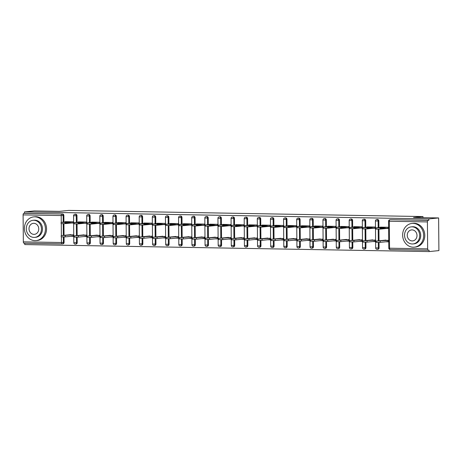 <?xml version="1.0" encoding="UTF-8"?>
<svg xmlns="http://www.w3.org/2000/svg" width="462" height="462" viewBox="0 0 462 462"><rect width="100%" height="100%" fill="white"/><g stroke="black" fill="none" stroke-linecap="round" stroke-linejoin="round"><path stroke-width="0.69" d="M62.058 243.878L24.018 243.214A1.432 0.676 -89 0 1 23.984 243.22A1.432 0.676 -89 0 1 23.337 241.857L23.1 214.905A1.432 0.676 -89 0 1 23.758 213.409L24.48 213.334L24.469 211.908L34.292 210.92L59.361 211.359L68.786 210.412L422.967 216.557L413.542 217.504L438.617 217.937L438.9 250.6L429.071 251.588L429.059 250.161L428.343 250.231A1.432 0.676 91 0 1 428.303 250.231L390.194 249.572A1.432 0.676 91 0 0 390.234 249.572L428.268 250.231M24.74 243.231L24.752 244.571L429.071 251.588M73.221 222.776L67.429 222.678M73.337 236.111L73.031 236.105M86.348 223.007L80.555 222.903M86.463 236.336L86.157 236.336M99.469 223.233L93.676 223.134M99.584 236.567L99.278 236.561M112.595 223.464L106.803 223.36M112.711 236.792L112.405 236.787M125.716 223.689L119.929 223.591M125.837 237.023L125.525 237.018M138.843 223.914L133.05 223.816M138.958 237.249L138.652 237.243M151.963 224.145L146.177 224.047M152.085 237.48L151.773 237.474M165.09 224.37L159.298 224.272M165.205 237.705L164.899 237.699M178.217 224.601L172.424 224.497M178.332 237.936L178.026 237.93M191.337 224.827L185.545 224.728M191.453 238.161L191.147 238.155M204.464 225.058L198.672 224.954M204.579 238.386L204.273 238.38M217.585 225.283L211.798 225.185M217.7 238.617L217.394 238.611M230.711 225.514L224.919 225.41M230.827 238.842L230.521 238.837M243.832 225.739L238.046 225.641M243.953 239.073L243.641 239.068M256.959 225.964L251.166 225.866M257.074 239.299L256.768 239.293M270.085 226.195L264.293 226.091M270.201 239.53L269.889 239.524M283.206 226.42L277.414 226.322M283.322 239.755L283.015 239.749M296.333 226.651L290.54 226.547M296.448 239.98L296.142 239.98M309.453 226.877L303.661 226.778M309.569 240.211L309.263 240.205M322.58 227.108L316.788 227.004M322.695 240.436L322.389 240.431M335.701 227.333L329.914 227.235M335.816 240.667L335.51 240.662M348.827 227.558L343.035 227.46M348.943 240.893L348.637 240.887M361.948 227.789L356.162 227.685M362.069 241.124L361.758 241.118M375.075 228.014L369.282 227.916M375.19 241.349L374.884 241.343M422.978 217.666L422.967 216.557M390.43 219.716A1.432 1.259 84.3 0 1 390.69 219.693L428.083 220.426A1.432 0.676 91 0 0 427.419 221.922L427.656 248.874A1.432 0.676 91 0 0 428.303 250.231M390.69 219.693L428.8 220.351L428.788 218.924L438.617 217.937M428.083 220.426L428.8 220.351M388.201 228.245L382.409 228.141M388.317 241.574L388.011 241.574M24.469 211.908L428.788 218.924M380.203 227.419L380.197 227.125L388.19 227.264L388.201 228.505L380.209 228.367M385.799 240.552L388.305 240.598L388.317 241.834L385.81 241.793M382.01 240.488L380.318 240.656M77.177 237.173L77.223 242.625A1.432 1.259 84.3 0 1 75.97 244.034M75.456 214.252A1.432 1.259 84.3 0 1 76.987 215.673L77.044 222.314M77.062 223.937L77.16 235.551M24.48 213.334L62.589 213.998A1.432 1.259 84.3 0 1 63.866 215.448L63.923 222.083M63.935 223.712L64.039 235.325M64.051 236.948L64.097 242.4A1.432 1.259 84.3 0 1 62.849 243.803M78.355 223.129L86.348 223.267L86.336 222.026L78.344 221.887L78.349 222.182M83.945 235.314L86.452 235.36L86.463 236.596L83.957 236.556M80.157 235.25L78.465 235.418M103.424 237.63L103.471 243.081A1.432 1.259 84.3 0 1 102.223 244.49M101.704 214.709A1.432 1.259 84.3 0 1 103.234 216.129L103.292 222.771M103.309 224.393L103.407 236.007M104.603 223.579L112.595 223.718L112.584 222.482L104.591 222.343L104.597 222.638M110.193 235.77L112.699 235.816L112.711 237.052L110.204 237.012M106.41 235.707L104.712 235.874M129.672 238.086L129.718 243.538A1.432 1.259 84.3 0 1 128.471 244.947M127.951 215.159A1.432 1.259 84.3 0 1 129.481 216.586L129.539 223.227M129.556 224.85L129.655 236.463M130.85 224.035L138.843 224.174L138.831 222.938L130.844 222.8L130.844 223.094M136.44 236.226L138.952 236.273L138.958 237.508L136.452 237.462M132.658 236.163L130.96 236.33M155.919 238.542L155.965 243.994A1.432 1.259 84.3 0 1 154.718 245.397M154.198 215.615A1.432 1.259 84.3 0 1 155.729 217.042L155.792 223.677M155.804 225.306L155.908 236.919M157.103 224.492L165.09 224.63L165.084 223.394L157.092 223.256L157.092 223.55M162.688 236.683L165.2 236.729L165.211 237.965L162.699 237.918M158.905 236.619L157.207 236.787M182.167 238.998L182.213 244.45A1.432 1.259 84.3 0 1 180.965 245.853M180.446 216.072A1.432 1.259 84.3 0 1 181.982 217.498L182.04 224.134M182.051 225.756L182.155 237.376M183.35 224.948L191.343 225.086L191.332 223.851L183.339 223.712L183.339 224.006M188.941 237.139L191.447 237.179L191.459 238.421L188.946 238.375M185.152 237.07L183.454 237.243M208.414 239.455L208.46 244.906A1.432 1.259 84.3 0 1 207.213 246.31M206.693 216.528A1.432 1.259 84.3 0 1 208.229 217.954L208.287 224.59M208.298 226.213L208.402 237.826M209.598 225.404L217.59 225.543L217.579 224.307L209.586 224.168L209.586 224.463M215.188 237.595L217.694 237.635L217.706 238.877L215.194 238.831M211.4 237.526L209.702 237.699M234.661 239.905L234.713 245.357A1.432 1.259 84.3 0 1 233.46 246.766M232.94 216.984A1.432 1.259 84.3 0 1 234.477 218.41L234.534 225.046M234.546 226.669L234.65 238.282M235.845 225.86L243.838 225.999L243.826 224.757L235.834 224.619L235.834 224.913M241.435 238.051L243.942 238.092L243.953 239.328L241.447 239.287M237.647 237.982L235.949 238.155M260.909 240.361L260.961 245.813A1.432 1.259 84.3 0 1 259.708 247.222M259.188 217.44A1.432 1.259 84.3 0 1 260.724 218.861L260.782 225.502M260.793 227.125L260.897 238.738M262.093 226.316L270.085 226.455L270.074 225.213L262.081 225.075L262.087 225.369M267.683 238.502L270.189 238.548L270.201 239.784L267.694 239.743M263.894 238.438L262.202 238.611M287.162 240.817L287.208 246.269A1.432 1.259 84.3 0 1 285.955 247.678M285.441 217.897A1.432 1.259 84.3 0 1 286.971 219.317L287.029 225.958M287.046 227.581L287.145 239.195M288.34 226.773L296.333 226.911L296.321 225.67L288.328 225.531L288.334 225.826M293.93 238.958L296.437 239.004L296.448 240.24L293.942 240.2M290.142 238.894L288.45 239.062M313.409 241.274L313.455 246.725A1.432 1.259 84.3 0 1 312.208 248.134M311.688 218.353A1.432 1.259 84.3 0 1 313.219 219.773L313.276 226.415M313.294 228.037L313.392 239.651M314.587 227.223L322.58 227.362L322.568 226.126L314.576 225.987L314.582 226.282M320.178 239.414L322.684 239.46L322.695 240.696L320.189 240.656M316.395 239.351L314.697 239.518M339.657 241.73L339.703 247.182A1.432 1.259 84.3 0 1 338.455 248.591M337.936 218.803A1.432 1.259 84.3 0 1 339.466 220.23L339.524 226.871M339.541 228.494L339.639 240.107M340.835 227.679L348.827 227.818L348.816 226.582L340.823 226.444L340.829 226.738M346.425 239.87L348.937 239.917L348.943 241.152L346.436 241.106M342.642 239.807L340.944 239.974M365.904 242.186L365.95 247.638A1.432 1.259 84.3 0 1 364.703 249.041M364.183 219.259A1.432 1.259 84.3 0 1 365.713 220.686L365.771 227.321M365.788 228.95L365.887 240.563M367.082 228.136L375.075 228.274L375.069 227.038L367.076 226.9L367.076 227.194M372.672 240.327L375.184 240.367L375.196 241.609L372.684 241.562M368.89 240.263L367.192 240.431M379.031 242.411L379.077 247.863A1.432 1.259 84.3 0 1 377.824 249.272M377.304 219.49A1.432 1.259 84.3 0 1 378.84 220.911L378.898 227.552M378.915 229.175L379.013 240.789M359.552 240.096L362.058 240.142L362.069 241.378L359.563 241.337M355.763 240.032L354.065 240.205M353.961 227.91L361.954 228.049L361.942 226.807L353.95 226.669L353.95 226.963M352.777 241.955L352.829 247.407A1.432 1.259 84.3 0 1 351.576 248.816M351.056 219.034A1.432 1.259 84.3 0 1 352.593 220.455L352.65 227.096M352.662 228.719L352.766 240.332M333.304 239.645L335.81 239.686L335.822 240.927L333.316 240.881M329.516 239.576L327.818 239.749M327.714 227.454L335.707 227.593L335.695 226.351L327.702 226.213L327.702 226.507M326.53 241.499L326.582 246.956A1.432 1.259 84.3 0 1 325.329 248.36M324.809 218.578A1.432 1.259 84.3 0 1 326.345 220.004L326.403 226.64M326.415 228.263L326.519 239.876M307.057 239.189L309.563 239.229L309.575 240.471L307.063 240.425M303.268 239.12L301.571 239.293M301.467 226.998L309.459 227.137L309.448 225.901L301.455 225.762L301.455 226.057M300.283 241.048L300.329 246.5A1.432 1.259 84.3 0 1 299.081 247.903M298.562 218.122A1.432 1.259 84.3 0 1 300.098 219.548L300.156 226.184M300.167 227.806L300.271 239.42M280.804 238.733L283.316 238.773L283.327 240.015L280.815 239.969M277.021 238.669L275.323 238.837M275.219 226.542L283.206 226.68L283.2 225.444L275.208 225.306L275.208 225.6M274.035 240.592L274.082 246.044A1.432 1.259 84.3 0 1 272.834 247.447M272.314 217.666A1.432 1.259 84.3 0 1 273.851 219.092L273.908 225.727M273.92 227.35L274.024 238.97M254.556 238.277L257.068 238.323L257.08 239.559L254.568 239.512M250.774 238.213L249.076 238.38M248.966 226.085L256.959 226.224L256.947 224.988L248.96 224.85L248.96 225.144M247.788 240.136L247.834 245.588A1.432 1.259 84.3 0 1 246.587 246.991M246.067 217.209A1.432 1.259 84.3 0 1 247.597 218.636L247.655 225.271M247.672 226.9L247.771 238.513M228.309 237.82L230.821 237.866L230.827 239.102L228.32 239.062M224.526 237.757L222.828 237.924M222.719 225.629L230.711 225.768L230.7 224.532L222.707 224.393L222.713 224.688M221.541 239.68L221.587 245.131A1.432 1.259 84.3 0 1 220.339 246.541M219.82 216.753A1.432 1.259 84.3 0 1 221.35 218.18L221.408 224.821M221.425 226.444L221.523 238.057M202.061 237.364L204.568 237.41L204.579 238.646L202.073 238.606M198.279 237.301L196.581 237.468M196.471 225.173L204.464 225.312L204.452 224.076L196.46 223.937L196.465 224.232M195.293 239.224L195.339 244.675A1.432 1.259 84.3 0 1 194.092 246.084M193.572 216.303A1.432 1.259 84.3 0 1 195.103 217.723L195.16 224.365M195.178 225.987L195.276 237.601M175.814 236.908L178.32 236.954L178.332 238.19L175.826 238.149M172.026 236.844L170.334 237.012M170.224 224.723L178.217 224.861L178.205 223.62L170.212 223.481L170.218 223.775M169.046 238.767L169.092 244.219A1.432 1.259 84.3 0 1 167.839 245.628M167.325 215.846A1.432 1.259 84.3 0 1 168.855 217.267L168.913 223.908M168.93 225.531L169.028 237.145M149.567 236.457L152.073 236.498L152.085 237.734L149.578 237.693M145.778 236.388L144.086 236.561M143.977 224.266L151.969 224.405L151.958 223.163L143.965 223.025L143.971 223.319M142.793 238.311L142.845 243.763A1.432 1.259 84.3 0 1 141.591 245.172M141.072 215.39A1.432 1.259 84.3 0 1 142.608 216.817L142.666 223.452M142.677 225.075L142.781 236.688M123.319 236.001L125.826 236.042L125.837 237.283L123.331 237.237M119.531 235.932L117.833 236.105M117.729 223.81L125.722 223.949L125.71 222.707L117.718 222.569L117.718 222.869M116.545 237.855L116.597 243.312A1.432 1.259 84.3 0 1 115.344 244.716M114.824 214.934A1.432 1.259 84.3 0 1 116.36 216.36L116.418 222.996M116.43 224.619L116.534 236.232M97.072 235.545L99.578 235.585L99.59 236.827L97.078 236.781M93.284 235.476L91.586 235.649M91.482 223.354L99.474 223.493L99.463 222.257L91.47 222.118L91.47 222.413M90.298 237.404L90.344 242.856A1.432 1.259 84.3 0 1 89.097 244.259M88.577 214.478A1.432 1.259 84.3 0 1 90.113 215.904L90.171 222.54M90.182 224.162L90.286 235.782M70.819 235.089L73.331 235.129L73.343 236.371L70.83 236.325M67.036 235.025L65.338 235.193M65.234 222.898L73.227 223.036L73.215 221.8L65.223 221.662L65.223 221.956M382.709 227.171L376.056 227.864L380.099 227.876L380.105 229.117L376.068 229.1L376.056 227.864M386.503 228.471L380.105 229.117M386.492 227.235L380.099 227.876M380.214 241.112L380.226 242.354L376.183 242.336L376.172 241.1L388.721 240.263M385.961 240.09L376.172 241.1M380.226 242.354L388.317 241.539M413.051 223.4A11.92 10.499 -95.7 0 0 411.965 223.446A11.92 10.499 -95.7 0 0 402.656 235.736A11.92 10.499 -95.7 0 0 413.259 247.21A11.92 10.499 -95.7 0 0 414.345 247.164A11.92 10.499 -95.7 0 0 423.648 234.869A11.92 10.499 -95.7 0 0 413.051 223.4M414.345 247.164L415.465 247.049A11.92 10.499 -95.7 0 0 424.769 234.76A11.92 10.499 -95.7 0 0 414.171 223.285A11.92 10.499 -95.7 0 0 413.086 223.331L411.965 223.446M411.267 226.871L412.295 226.767A8.582 7.559 84.3 0 1 413.08 226.732A8.582 7.559 84.3 0 1 420.709 234.991A8.582 7.559 84.3 0 1 414.01 243.844L412.976 243.948A8.582 7.559 -95.7 0 0 419.681 235.094A8.582 7.559 -95.7 0 0 412.046 226.836A8.582 7.559 -95.7 0 0 411.267 226.871A8.582 7.559 -95.7 0 0 404.562 235.718A8.582 7.559 -95.7 0 0 412.196 243.976A8.582 7.559 -95.7 0 0 412.976 243.948M412.168 240.933A5.532 4.874 -95.7 0 0 412.67 240.91A5.532 4.874 -95.7 0 0 416.99 235.204A5.532 4.874 -95.7 0 0 412.075 229.885A5.532 4.874 -95.7 0 0 411.567 229.903A5.532 4.874 -95.7 0 0 407.253 235.608A5.532 4.874 -95.7 0 0 412.168 240.933M34.806 216.834A11.92 10.499 -95.7 0 0 33.72 216.88A11.92 10.499 -95.7 0 0 24.417 229.175A11.92 10.499 -95.7 0 0 35.014 240.644A11.92 10.499 -95.7 0 0 36.1 240.598A11.92 10.499 -95.7 0 0 45.409 228.309A11.92 10.499 -95.7 0 0 34.806 216.834M36.1 240.598L37.22 240.488A11.92 10.499 -95.7 0 0 46.529 228.193A11.92 10.499 -95.7 0 0 35.932 216.724A11.92 10.499 -95.7 0 0 34.846 216.77L33.72 216.88M33.021 220.305L34.055 220.201A8.582 7.559 84.3 0 1 34.835 220.172A8.582 7.559 84.3 0 1 42.469 228.43A8.582 7.559 84.3 0 1 35.77 237.277L34.737 237.381A8.582 7.559 -95.7 0 0 41.436 228.534A8.582 7.559 -95.7 0 0 33.807 220.276A8.582 7.559 -95.7 0 0 33.021 220.305A8.582 7.559 -95.7 0 0 26.322 229.158A8.582 7.559 -95.7 0 0 33.951 237.416A8.582 7.559 -95.7 0 0 34.737 237.381M33.928 234.367A5.532 4.874 -95.7 0 0 34.431 234.35A5.532 4.874 -95.7 0 0 38.75 228.644A5.532 4.874 -95.7 0 0 33.83 223.319A5.532 4.874 -95.7 0 0 33.328 223.342A5.532 4.874 -95.7 0 0 29.008 229.048A5.532 4.874 -95.7 0 0 33.928 234.367M369.583 226.94L362.936 227.633L366.972 227.65L366.984 228.886L362.947 228.875L362.936 227.633M373.377 228.245L366.984 228.886M373.365 227.009L366.972 227.65M356.456 226.715L349.809 227.408L353.852 227.419L353.857 228.661L349.821 228.644L349.809 227.408M360.256 228.02L353.857 228.661M360.244 226.778L353.852 227.419M343.335 226.484L336.688 227.177L340.725 227.194L340.737 228.43L336.7 228.419L336.688 227.177M347.129 227.789L340.737 228.43M347.118 226.553L340.725 227.194M330.209 226.259L323.562 226.952L327.598 226.963L327.61 228.205L323.573 228.188L323.562 226.952M334.009 227.564L327.61 228.205M333.997 226.322L327.598 226.963M317.088 226.034L310.441 226.727L314.478 226.738L314.489 227.974L310.447 227.962L310.441 226.727M320.882 227.333L314.489 227.974M320.871 226.097L314.478 226.738M367.088 240.887L367.099 242.123L363.063 242.111L363.051 240.869L375.594 240.032M372.84 239.865L363.051 240.869M367.099 242.123L375.19 241.314M353.967 240.656L353.973 241.897L349.936 241.88L349.925 240.644L362.474 239.807M359.713 239.639L349.925 240.644M353.973 241.897L362.069 241.083M340.841 240.431L340.852 241.666L336.815 241.655L336.804 240.419L349.347 239.576M346.592 239.408L336.804 240.419M340.852 241.666L348.943 240.858M327.714 240.205L327.725 241.441L323.689 241.43L323.677 240.188L336.226 239.351M333.466 239.183L323.677 240.188M327.725 241.441L335.816 240.627M314.593 239.974L314.605 241.216L310.562 241.199L310.556 239.963L323.1 239.12M320.345 238.952L310.556 239.963M314.605 241.216L322.695 240.402M303.961 225.803L297.314 226.495L301.351 226.513L301.363 227.749L297.326 227.731L297.314 226.495M307.761 227.108L301.363 227.749M307.75 225.866L301.351 226.513M301.467 239.749L301.478 240.985L297.441 240.973L297.43 239.732L309.979 238.894M307.218 238.727L297.43 239.732M301.478 240.985L309.569 240.176M290.841 225.577L284.188 226.27L288.23 226.282L288.242 227.518L284.199 227.506L284.188 226.27M294.635 226.877L288.242 227.518M294.623 225.641L288.23 226.282M288.346 239.518L288.357 240.76L284.315 240.742L284.303 239.507L296.852 238.669M294.092 238.496L284.303 239.507M288.357 240.76L296.448 239.945M277.714 225.346L271.067 226.039L275.104 226.057L275.115 227.292L271.079 227.281L271.067 226.039M281.508 226.651L275.115 227.292M281.502 225.416L275.104 226.057M275.219 239.293L275.231 240.529L271.194 240.517L271.182 239.276L283.726 238.438M280.971 238.271L271.182 239.276M275.231 240.529L283.322 239.72M264.587 225.121L257.94 225.814L261.983 225.826L261.989 227.067L257.952 227.05L257.94 225.814M268.387 226.426L261.989 227.067M268.376 225.185L261.983 225.826M262.098 239.062L262.104 240.304L258.067 240.286L258.056 239.05L270.605 238.213M267.845 238.04L258.056 239.05M262.104 240.304L270.201 239.489M251.467 224.89L244.82 225.583L248.856 225.6L248.868 226.836L244.831 226.825L244.82 225.583M255.261 226.195L248.868 226.836M255.249 224.959L248.856 225.6M248.972 238.837L248.983 240.073L244.947 240.061L244.935 238.825L257.478 237.982M254.724 237.815L244.935 238.825M248.983 240.073L257.074 239.264M238.34 224.665L231.693 225.358L235.73 225.369L235.741 226.611L231.705 226.594L231.693 225.358M242.14 225.97L235.741 226.611M242.128 224.728L235.73 225.369M235.845 238.611L235.857 239.847L231.82 239.836L231.808 238.594L244.358 237.757M241.597 237.589L231.808 238.594M235.857 239.847L243.953 239.033M225.219 224.434L218.572 225.127L222.609 225.144L222.62 226.38L218.584 226.368L218.572 225.127M229.013 225.739L222.62 226.38M229.002 224.503L222.609 225.144M222.724 238.38L222.736 239.622L218.699 239.605L218.688 238.369L231.231 237.526M228.476 237.358L218.688 238.369M222.736 239.622L230.827 238.808M212.093 224.209L205.446 224.902L209.482 224.913L209.494 226.155L205.457 226.137L205.446 224.902M215.893 225.514L209.494 226.155M215.881 224.272L209.482 224.913M209.598 238.155L209.609 239.391L205.573 239.38L205.561 238.138L218.11 237.301M215.35 237.133L205.561 238.138M209.609 239.391L217.7 238.583M198.972 223.983L192.325 224.676L196.362 224.688L196.373 225.924L192.331 225.912L192.325 224.676M202.766 225.283L196.373 225.924M202.754 224.047L196.362 224.688M196.477 237.924L196.489 239.166L192.446 239.149L192.44 237.913L204.984 237.075M202.223 236.902L192.44 237.913M196.489 239.166L204.579 238.352M185.845 223.752L179.198 224.445L183.235 224.463L183.247 225.699L179.21 225.687L179.198 224.445M189.645 225.058L183.247 225.699M189.634 223.822L183.235 224.463M183.35 237.699L183.362 238.935L179.325 238.923L179.314 237.682L191.857 236.844M189.102 236.677L179.314 237.682M183.362 238.935L191.453 238.126M172.724 223.527L166.072 224.22L170.114 224.232L170.126 225.473L166.083 225.456L166.072 224.22M176.519 224.832L170.126 225.473M176.507 223.591L170.114 224.232M170.23 237.468L170.241 238.71L166.199 238.692L166.187 237.456L178.736 236.619M175.976 236.446L166.187 237.456M170.241 238.71L178.332 237.895M159.598 223.296L152.951 223.989L156.988 224.006L156.999 225.242L152.962 225.231L152.951 223.989M163.392 224.601L156.999 225.242M163.386 223.365L156.988 224.006M157.103 237.243L157.115 238.479L153.078 238.467L153.066 237.231L165.61 236.388M162.855 236.221L153.066 237.231M157.115 238.479L165.205 237.67M146.471 223.071L139.824 223.764L143.867 223.775L143.873 225.017L139.836 225L139.824 223.764M150.271 224.376L143.873 225.017M150.26 223.134L143.867 223.775M143.982 237.018L143.988 238.253L139.951 238.236L139.94 237L152.489 236.163M149.728 235.995L139.94 237M143.988 238.253L152.085 237.439M133.351 222.84L126.704 223.533L130.74 223.55L130.752 224.786L126.715 224.775L126.704 223.533M137.145 224.145L130.752 224.786M137.133 222.909L130.74 223.55M130.856 236.787L130.867 238.022L126.831 238.011L126.819 236.775L139.362 235.932M136.608 235.764L126.819 236.775M130.867 238.022L138.958 237.214M120.224 222.615L113.577 223.308L117.614 223.319L117.625 224.561L113.588 224.544L113.577 223.308M124.024 223.92L117.625 224.561M124.012 222.678L117.614 223.319M117.729 236.561L117.741 237.797L113.704 237.786L113.692 236.544L126.242 235.707M123.481 235.539L113.692 236.544M117.741 237.797L125.831 236.989M107.103 222.389L100.456 223.082L104.493 223.094L104.504 224.33L100.462 224.318L100.456 223.082M110.897 223.689L104.504 224.33M110.886 222.453L104.493 223.094M104.608 236.33L104.62 237.572L100.577 237.555L100.572 236.319L113.115 235.476M110.36 235.308L100.572 236.319M104.62 237.572L112.711 236.758M93.977 222.158L87.33 222.851L91.366 222.869L91.378 224.105L87.341 224.093L87.33 222.851M97.777 223.464L91.378 224.105M97.765 222.228L91.366 222.869M91.482 236.105L91.493 237.341L87.457 237.329L87.445 236.088L99.994 235.25M97.234 235.083L87.445 236.088M91.493 237.341L99.584 236.532M80.856 221.933L74.203 222.626L78.245 222.638L78.257 223.879L74.215 223.862L74.203 222.626M84.65 223.233L78.257 223.879M84.638 221.997L78.245 222.638M78.361 235.874L78.373 237.116L74.33 237.098L74.318 235.863L86.868 235.025M84.107 234.852L74.318 235.863M78.373 237.116L86.463 236.301M67.729 221.702L61.082 222.395L65.119 222.413L65.13 223.648L61.094 223.637L61.082 222.395M71.523 223.007L65.13 223.648M71.518 221.772L65.119 222.413M65.234 235.649L65.246 236.885L61.209 236.873L61.198 235.632L73.741 234.794M70.986 234.627L61.198 235.632M65.246 236.885L73.337 236.076M427.419 221.922L389.31 221.258L389.547 248.21L427.656 248.874M390.557 219.698L389.841 219.768A1.432 1.259 -95.7 0 1 389.974 219.762A1.432 0.676 91 0 0 389.31 221.258L388.554 221.206L388.79 248.158A1.432 1.432 0 0 0 390.194 249.572A1.432 0.676 91 0 1 389.547 248.21L388.79 248.158M23.337 241.857L61.446 242.515L61.394 236.914M61.382 235.591L61.279 223.677M61.267 222.355L61.209 215.563L23.1 214.905M23.758 213.409L62.589 213.998M63.866 215.448L61.209 215.563A1.432 0.676 -89 0 1 61.873 214.068A1.432 1.259 84.3 0 1 63.144 215.517L63.202 222.158M62.976 243.797L62.26 243.872A1.432 1.259 -95.7 0 1 62.133 243.878A1.432 0.676 -89 0 1 62.093 243.878A1.432 0.676 -89 0 1 61.446 242.515L64.097 242.4M378.84 220.911L378.124 220.986L378.182 227.622M378.193 229.187L378.297 240.864M378.309 242.423L378.355 247.938L379.077 247.863M377.108 249.341A1.432 1.259 -95.7 0 0 378.355 247.938L375.664 247.927A1.432 1.432 0 0 0 377.24 249.336L377.956 249.266M375.433 220.975L378.124 220.986A1.432 1.259 84.3 0 0 376.848 219.537A1.432 1.259 -95.7 0 0 376.715 219.542A1.432 1.432 0 0 0 375.433 220.975L375.664 247.927M365.713 220.686L364.997 220.755L365.055 227.396M365.072 228.961L365.171 240.633M365.188 242.198L365.234 247.707L365.95 247.638M352.593 220.455L351.877 220.53L351.934 227.165M351.946 228.73L352.05 240.407M352.061 241.967L352.108 247.482L352.829 247.407M339.466 220.23L338.75 220.305L338.808 226.94M338.819 228.505L338.923 240.176M338.935 241.742L338.987 247.251L339.703 247.182M326.345 220.004L325.623 220.074L325.681 226.715M325.698 228.274L325.797 239.951M325.814 241.516L325.86 247.026L326.582 246.956M313.219 219.773L312.503 219.848L312.56 226.484M312.572 228.049L312.676 239.72M312.687 241.285L312.739 246.8L313.455 246.725M300.098 219.548L299.376 219.617L299.434 226.259M299.451 227.818L299.549 239.495M299.567 241.06L299.613 246.569L300.329 246.5M286.971 219.317L286.255 219.392L286.313 226.028M286.325 227.593L286.428 239.264M286.44 240.829L286.486 246.344L287.208 246.269M273.851 219.092L273.129 219.161L273.186 225.803M273.204 227.368L273.302 239.039M273.319 240.604L273.365 246.113L274.082 246.044M260.724 218.861L260.008 218.936L260.066 225.572M260.077 227.137L260.181 238.814M260.193 240.373L260.239 245.888L260.961 245.813M247.597 218.636L246.881 218.705L246.939 225.346M246.951 226.911L247.055 238.583M247.066 240.148L247.118 245.657L247.834 245.588M234.477 218.41L233.76 218.48L233.818 225.121M233.83 226.68L233.934 238.357M233.945 239.917L233.991 245.432L234.713 245.357M221.35 218.18L220.634 218.255L220.692 224.89M220.703 226.455L220.807 238.126M220.819 239.691L220.871 245.201L221.587 245.131M208.229 217.954L207.507 218.024L207.565 224.665M207.582 226.224L207.681 237.901M207.698 239.466L207.744 244.976L208.46 244.906M195.103 217.723L194.387 217.798L194.444 224.434M194.456 225.999L194.56 237.67M194.571 239.235L194.623 244.75L195.339 244.675M181.982 217.498L181.26 217.567L181.318 224.209M181.335 225.768L181.433 237.445M181.451 239.01L181.497 244.519L182.213 244.45M168.855 217.267L168.139 217.342L168.197 223.978M168.208 225.543L168.312 237.22M168.324 238.779L168.37 244.294L169.092 244.219M155.729 217.042L155.013 217.111L155.07 223.752M155.088 225.317L155.186 236.989M155.203 238.554L155.249 244.063L155.965 243.994M142.608 216.817L141.892 216.886L141.95 223.521M141.961 225.086L142.065 236.763M142.077 238.323L142.123 243.838L142.845 243.763M129.481 216.586L128.765 216.661L128.823 223.296M128.834 224.861L128.938 236.532M128.95 238.097L129.002 243.607L129.718 243.538M116.36 216.36L115.639 216.43L115.702 223.071M115.714 224.63L115.818 236.307M115.829 237.872L115.875 243.382L116.597 243.312M103.234 216.129L102.518 216.204L102.576 222.84M102.587 224.405L102.691 236.076M102.703 237.641L102.755 243.156L103.471 243.081M90.113 215.904L89.391 215.973L89.449 222.615M89.466 224.174L89.564 235.851M89.582 237.416L89.628 242.925L90.344 242.856M76.987 215.673L76.27 215.748L76.328 222.384M76.34 223.949L76.444 235.626M76.455 237.185L76.507 242.7L77.223 242.625M63.219 223.724L63.317 235.395M63.334 236.96L63.381 242.469A1.432 1.259 -95.7 0 1 62.26 243.872A1.432 1.432 0 0 1 62.093 243.878L23.984 243.22M363.981 249.116A1.432 1.259 -95.7 0 0 365.234 247.707L362.543 247.701A1.432 1.432 0 0 0 364.114 249.11L364.83 249.035M362.306 220.749L364.997 220.755A1.432 1.259 84.3 0 0 363.721 219.306A1.432 1.259 -95.7 0 0 363.594 219.311A1.432 1.432 0 0 0 362.306 220.749L362.543 247.701M350.86 248.885A1.432 1.259 -95.7 0 0 352.108 247.482L349.416 247.47A1.432 1.432 0 0 0 350.987 248.879L351.709 248.81M349.18 220.518L351.877 220.53A1.432 1.259 84.3 0 0 350.6 219.08A1.432 1.259 -95.7 0 0 350.467 219.086A1.432 1.432 0 0 0 349.18 220.518L349.416 247.47M337.734 248.66A1.432 1.259 -95.7 0 0 338.987 247.251L336.296 247.245A1.432 1.432 0 0 0 337.866 248.654L338.582 248.585M336.059 220.293L338.75 220.305A1.432 1.259 84.3 0 0 337.474 218.849A1.432 1.259 -95.7 0 0 337.347 218.855A1.432 1.432 0 0 0 336.059 220.293L336.296 247.245M324.613 248.435A1.432 1.259 -95.7 0 0 325.86 247.026L323.169 247.014A1.432 1.432 0 0 0 324.74 248.429L325.462 248.354M322.932 220.062L325.623 220.074A1.432 1.259 84.3 0 0 324.353 218.624A1.432 1.259 -95.7 0 0 324.22 218.63A1.432 1.432 0 0 0 322.932 220.062L323.169 247.014M311.486 248.204A1.432 1.259 -95.7 0 0 312.739 246.8L310.042 246.789A1.432 1.432 0 0 0 311.619 248.198L312.335 248.129M309.811 219.837L312.503 219.848A1.432 1.259 84.3 0 0 311.226 218.393A1.432 1.259 -95.7 0 0 311.099 218.399A1.432 1.432 0 0 0 309.811 219.837L310.042 246.789M298.365 247.978A1.432 1.259 -95.7 0 0 299.613 246.569L296.922 246.558A1.432 1.432 0 0 0 298.492 247.973L299.214 247.898M296.685 219.612L299.376 219.617A1.432 1.259 84.3 0 0 298.106 218.168A1.432 1.259 -95.7 0 0 297.973 218.174A1.432 1.432 0 0 0 296.685 219.612L296.922 246.558M285.239 247.748A1.432 1.259 -95.7 0 0 286.486 246.344L283.795 246.333A1.432 1.432 0 0 0 285.372 247.742L286.088 247.672M283.564 219.381L286.255 219.392A1.432 1.259 84.3 0 0 284.979 217.943A1.432 1.259 -95.7 0 0 284.852 217.948A1.432 1.432 0 0 0 283.564 219.381L283.795 246.333M272.118 247.522A1.432 1.259 -95.7 0 0 273.365 246.113L270.674 246.107A1.432 1.432 0 0 0 272.245 247.517L272.961 247.441M270.437 219.155L273.129 219.161A1.432 1.259 84.3 0 0 271.858 217.712A1.432 1.259 -95.7 0 0 271.725 217.718A1.432 1.432 0 0 0 270.437 219.155L270.674 246.107M258.991 247.291A1.432 1.259 -95.7 0 0 260.239 245.888L257.548 245.876A1.432 1.432 0 0 0 259.124 247.286L259.84 247.216M257.311 218.924L260.008 218.936A1.432 1.259 84.3 0 0 258.732 217.487A1.432 1.259 -95.7 0 0 258.599 217.492A1.432 1.432 0 0 0 257.311 218.924L257.548 245.876M245.865 247.066A1.432 1.259 -95.7 0 0 247.118 245.657L244.427 245.651A1.432 1.432 0 0 0 245.998 247.06L246.714 246.991M244.19 218.699L246.881 218.705A1.432 1.259 84.3 0 0 245.605 217.256A1.432 1.259 -95.7 0 0 245.478 217.261A1.432 1.432 0 0 0 244.19 218.699L244.427 245.651M232.744 246.841A1.432 1.259 -95.7 0 0 233.991 245.432L231.3 245.42A1.432 1.432 0 0 0 232.871 246.835L233.593 246.76M231.064 218.468L233.76 218.48A1.432 1.259 84.3 0 0 232.484 217.03A1.432 1.259 -95.7 0 0 232.351 217.036A1.432 1.432 0 0 0 231.064 218.468L231.3 245.42M219.617 246.61A1.432 1.259 -95.7 0 0 220.871 245.201L218.18 245.195A1.432 1.432 0 0 0 219.75 246.604L220.466 246.535M217.943 218.243L220.634 218.255A1.432 1.259 84.3 0 0 219.358 216.799A1.432 1.259 -95.7 0 0 219.231 216.805A1.432 1.432 0 0 0 217.943 218.243L218.18 245.195M206.497 246.385A1.432 1.259 -95.7 0 0 207.744 244.976L205.053 244.964A1.432 1.432 0 0 0 206.624 246.379L207.346 246.304M204.816 218.018L207.507 218.024A1.432 1.259 84.3 0 0 206.237 216.574A1.432 1.259 -95.7 0 0 206.104 216.58A1.432 1.432 0 0 0 204.816 218.018L205.053 244.964M193.37 246.154A1.432 1.259 -95.7 0 0 194.623 244.75L191.926 244.739A1.432 1.432 0 0 0 193.503 246.148L194.219 246.079M191.695 217.787L194.387 217.798A1.432 1.259 84.3 0 0 193.11 216.349A1.432 1.259 -95.7 0 0 192.983 216.355A1.432 1.432 0 0 0 191.695 217.787L191.926 244.739M180.249 245.928A1.432 1.259 -95.7 0 0 181.497 244.519L178.806 244.513A1.432 1.432 0 0 0 180.376 245.923L181.098 245.848M178.569 217.562L181.26 217.567A1.432 1.259 84.3 0 0 179.989 216.118A1.432 1.259 -95.7 0 0 179.857 216.124A1.432 1.432 0 0 0 178.569 217.562L178.806 244.513M167.123 245.697A1.432 1.259 -95.7 0 0 168.37 244.294L165.679 244.282A1.432 1.432 0 0 0 167.256 245.692L167.972 245.622M165.448 217.331L168.139 217.342A1.432 1.259 84.3 0 0 166.863 215.893A1.432 1.259 -95.7 0 0 166.73 215.898A1.432 1.432 0 0 0 165.448 217.331L165.679 244.282M154.002 245.472A1.432 1.259 -95.7 0 0 155.249 244.063L152.558 244.057A1.432 1.432 0 0 0 154.129 245.466L154.845 245.391M152.321 217.105L155.013 217.111A1.432 1.259 84.3 0 0 153.736 215.662A1.432 1.259 -95.7 0 0 153.609 215.667A1.432 1.432 0 0 0 152.321 217.105L152.558 244.057M140.875 245.241A1.432 1.259 -95.7 0 0 142.123 243.838L139.432 243.826A1.432 1.432 0 0 0 141.008 245.241L141.724 245.166M139.195 216.874L141.892 216.886A1.432 1.259 84.3 0 0 140.615 215.436A1.432 1.259 -95.7 0 0 140.483 215.442A1.432 1.432 0 0 0 139.195 216.874L139.432 243.826M127.749 245.016A1.432 1.259 -95.7 0 0 129.002 243.607L126.311 243.601A1.432 1.432 0 0 0 127.882 245.01L128.598 244.941M126.074 216.649L128.765 216.661A1.432 1.259 84.3 0 0 127.489 215.205A1.432 1.259 -95.7 0 0 127.362 215.211A1.432 1.432 0 0 0 126.074 216.649L126.311 243.601M114.628 244.791A1.432 1.259 -95.7 0 0 115.875 243.382L113.184 243.37A1.432 1.432 0 0 0 114.755 244.785L115.477 244.71M112.947 216.418L115.639 216.43A1.432 1.259 84.3 0 0 114.368 214.98A1.432 1.259 -95.7 0 0 114.235 214.986A1.432 1.432 0 0 0 112.947 216.418L113.184 243.37M101.501 244.56A1.432 1.259 -95.7 0 0 102.755 243.156L100.058 243.145A1.432 1.432 0 0 0 101.634 244.554L102.35 244.485M99.827 216.193L102.518 216.204A1.432 1.259 84.3 0 0 101.242 214.755A1.432 1.259 -95.7 0 0 101.114 214.755A1.432 1.432 0 0 0 99.827 216.193L100.058 243.145M88.381 244.334A1.432 1.259 -95.7 0 0 89.628 242.925L86.937 242.92A1.432 1.432 0 0 0 88.508 244.329L89.23 244.254M86.7 215.968L89.391 215.973A1.432 1.259 84.3 0 0 88.121 214.524A1.432 1.259 -95.7 0 0 87.988 214.53A1.432 1.432 0 0 0 86.7 215.968L86.937 242.92M75.254 244.103A1.432 1.259 -95.7 0 0 76.507 242.7L73.81 242.689A1.432 1.432 0 0 0 75.387 244.098L76.103 244.028M73.579 215.737L76.27 215.748A1.432 1.259 84.3 0 0 74.994 214.299A1.432 1.259 -95.7 0 0 74.867 214.304A1.432 1.432 0 0 0 73.579 215.737L73.81 242.689M389.841 219.768A1.432 1.432 0 0 0 388.554 221.206M377.437 219.467L376.715 219.542M364.31 219.242L363.594 219.311M351.189 219.011L350.467 219.086M338.063 218.786L337.347 218.855M324.942 218.555L324.22 218.63M311.815 218.33L311.099 218.399M298.689 218.104L297.973 218.174M285.568 217.873L284.852 217.948M272.441 217.648L271.725 217.718M259.321 217.417L258.599 217.492M246.194 217.192L245.478 217.261M233.073 216.961L232.351 217.036M219.947 216.736L219.231 216.805M206.82 216.505L206.104 216.58M193.699 216.28L192.983 216.355M180.573 216.054L179.857 216.124M167.452 215.823L166.73 215.898M154.325 215.598L153.609 215.667M141.205 215.367L140.483 215.442M128.078 215.142L127.362 215.211M114.957 214.911L114.235 214.986M101.831 214.686L101.114 214.755M88.704 214.46L87.988 214.53M75.583 214.229L74.867 214.304"/></g></svg>
